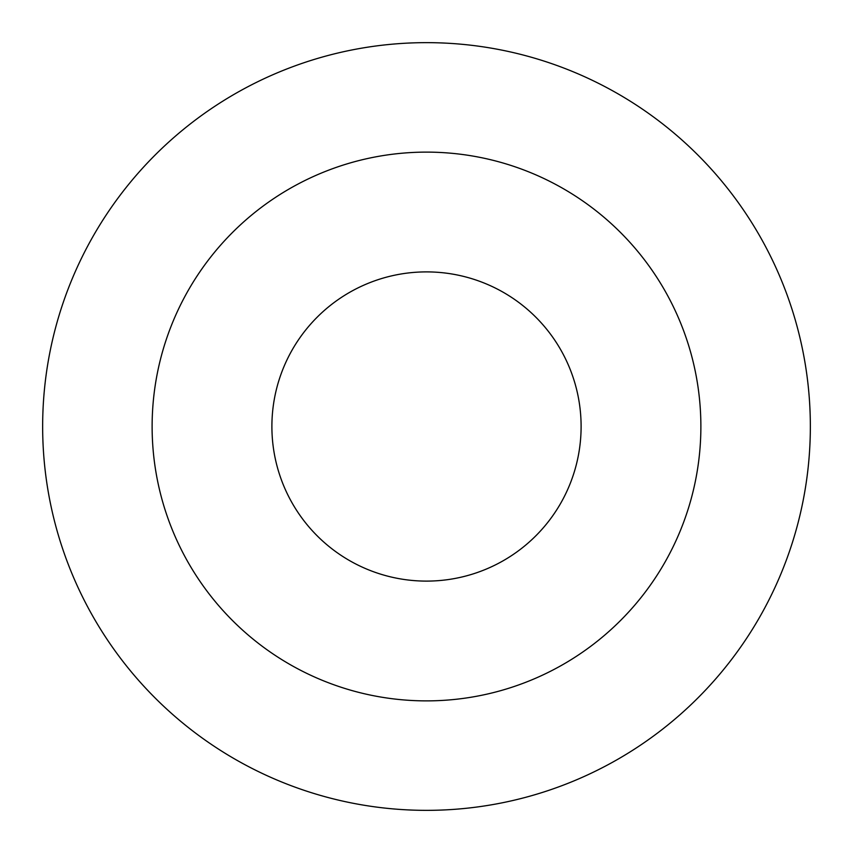 <?xml version="1.0" encoding="UTF-8"?>
<svg xmlns="http://www.w3.org/2000/svg" width="853" height="853" viewBox="0 0 853 853"><rect width="100%" height="100%" fill="white"/><g stroke="black" fill="none" stroke-linecap="round" stroke-linejoin="round"><path stroke-width="1.28" d="M42.65 426.5A383.85 383.85 0 0 1 618.425 94.075A383.85 383.85 0 0 1 618.425 758.925A383.85 383.85 0 0 1 42.65 426.5M426.5 152.122A274.378 274.378 0 0 1 700.878 426.5A274.378 274.378 0 0 1 426.5 700.878A274.378 274.378 0 0 1 152.122 426.5A274.378 274.378 0 0 1 426.5 152.122M426.5 581.106A154.606 154.606 0 0 0 581.106 426.5A154.606 154.606 0 0 0 426.5 271.894A154.606 154.606 0 0 0 271.894 426.5A154.606 154.606 0 0 0 426.5 581.106"/></g></svg>
